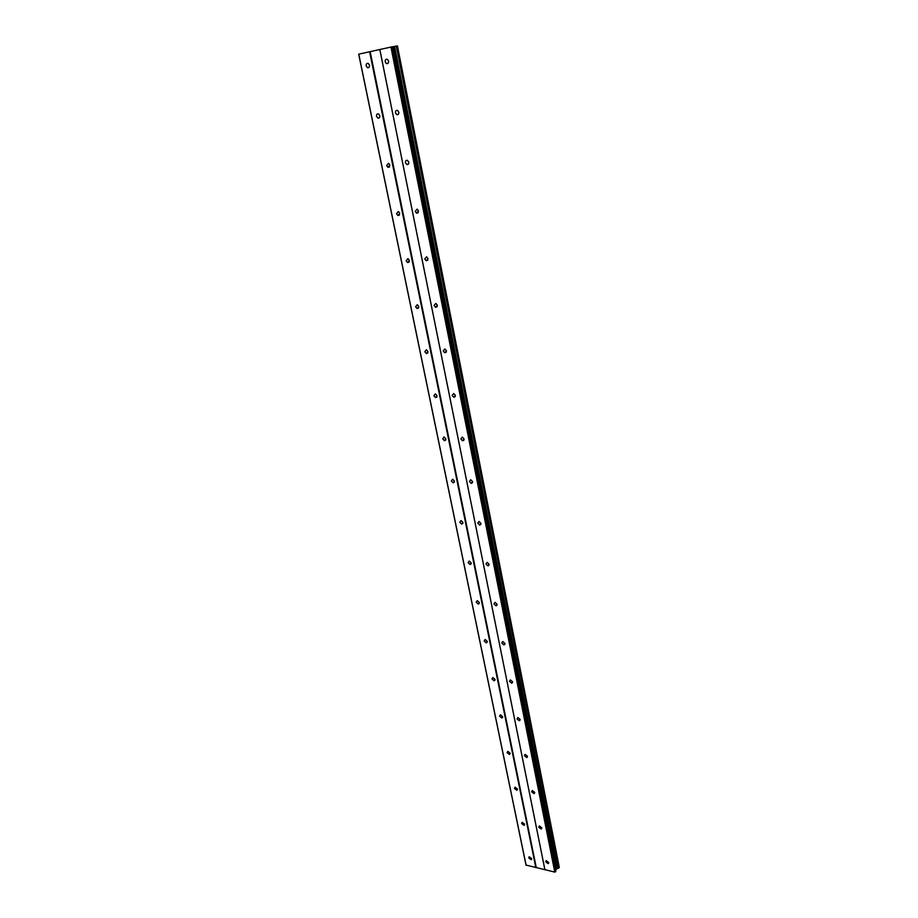 <?xml version="1.0" encoding="UTF-8"?>
<svg xmlns="http://www.w3.org/2000/svg" width="918" height="918" viewBox="0 0 918 918"><rect width="100%" height="100%" fill="white"/><g stroke="black" fill="none" stroke-linecap="round" stroke-linejoin="round"><path stroke-width="1.38" d="M545.682 861.807L546.221 860.659L548.689 862.495L548.161 863.643L545.682 861.807M538.728 827.129L539.325 825.925L541.758 827.772L541.161 828.977L538.728 827.129M531.637 791.775L532.302 790.513L534.678 792.36L534.024 793.622L531.637 791.775M524.408 755.709L525.13 754.378L527.471 756.248L526.737 757.568L524.408 755.709M517.018 718.909L517.821 717.52L520.104 719.391L519.301 720.779L517.018 718.909M509.49 681.363L510.374 679.917L512.588 681.787L511.716 683.244L509.49 681.363M501.802 643.048L502.777 641.521L504.923 643.415L503.959 644.929L501.802 643.048M493.953 603.929L495.009 602.334L497.097 604.228L496.041 605.811L493.953 603.929M485.943 563.985L487.091 562.332L489.099 564.214L487.963 565.867L485.943 563.985M477.762 523.191L479.001 521.47L480.94 523.352L479.701 525.073L477.762 523.191M469.408 481.514L470.75 479.724L472.598 481.606L471.267 483.396L469.408 481.514M460.859 438.942L462.305 437.083L464.083 438.953L462.649 440.824L460.859 438.942M452.138 395.428L453.676 393.501L455.374 395.371L453.836 397.299L452.138 395.428M443.21 350.951L444.851 348.943L446.469 350.802L444.84 352.799L443.21 350.951M434.088 305.464L435.82 303.388L437.37 305.235L435.637 307.312L434.088 305.464M424.759 258.945L426.583 256.799L428.052 258.635L426.239 260.781L424.759 258.945M415.211 211.358L417.128 209.132L418.528 210.945L416.623 213.183L415.211 211.358M405.446 162.67C405.343 160.857 406.02 160.088 407.454 160.363L408.785 162.165C408.877 163.966 408.212 164.735 406.777 164.471L405.446 162.67M395.451 112.834C395.348 110.917 396.048 110.126 397.54 110.435L398.802 112.214C398.905 114.13 398.205 114.922 396.725 114.612L395.451 112.834M385.216 61.804C385.124 59.785 385.847 58.959 387.385 59.314L388.589 61.081C388.681 63.101 387.958 63.927 386.421 63.571L385.216 61.804M528.676 857.882L529.216 856.746L531.637 858.571L531.097 859.707L528.676 857.882M521.619 823.492L522.216 822.287L524.591 824.123L524.006 825.328L521.619 823.492M514.424 788.424L515.078 787.162L517.419 789.01L516.765 790.26L514.424 788.424M507.092 752.668L507.815 751.349L510.098 753.196L509.387 754.504L507.092 752.668M499.61 716.189L500.39 714.801L502.628 716.66L501.848 718.037L499.61 716.189M491.968 678.964L492.84 677.518L495.009 679.389L494.148 680.823L491.968 678.964M484.176 640.994L485.129 639.479L487.24 641.349L486.299 642.852L484.176 640.994M476.224 602.231L477.257 600.659L479.311 602.529L478.278 604.101L476.224 602.231M468.111 562.665L469.224 561.024L471.209 562.895L470.096 564.524L468.111 562.665M459.815 522.262L461.031 520.552L462.936 522.422L461.731 524.121L459.815 522.262M451.358 480.998L452.654 479.219L454.49 481.089L453.194 482.857L451.358 480.998M442.705 438.838L444.094 437.002L445.861 438.861L444.473 440.697L442.705 438.838M433.87 395.773L435.35 393.856L437.037 395.715L435.557 397.62L433.87 395.773M424.839 351.755L426.411 349.769L428.029 351.617L426.457 353.602L424.839 351.755M415.602 306.761L417.277 304.707L418.815 306.532L417.151 308.586L415.602 306.761M406.169 260.746L407.925 258.624L409.394 260.437L407.638 262.571L406.169 260.746M396.507 213.699L398.355 211.484L399.755 213.286L397.919 215.501L396.507 213.699M386.639 165.55L388.566 163.266L389.898 165.056L387.97 167.34L386.639 165.55M376.529 116.299C376.414 114.417 377.091 113.625 378.537 113.924L379.811 115.691C379.914 117.561 379.249 118.353 377.803 118.066L376.529 116.299M366.179 65.878C366.075 63.893 366.775 63.078 368.267 63.411L369.484 65.167C369.587 67.14 368.898 67.966 367.395 67.634L366.179 65.878M370.161 51.637L358.697 54.173L526.014 865.066L554.793 872.1L555.86 871.182L392.434 46.749L370.161 51.637L536.25 867.499M555.562 869.656L559.28 867.464L397.425 45.9L392.445 46.829M379.811 49.492L544.856 869.518M379.834 49.48L544.925 869.782M390.942 47.013L554.793 872.1M391.642 46.875L555.344 871.951M393.248 46.692L556.113 869.025M394.568 46.439L557.134 868.623M358.766 54.151L526.14 865.376M369.61 51.741L535.825 867.648M392.227 46.772L555.757 871.48M393.868 46.577L556.572 868.772M394.625 46.428L557.18 868.589M396.301 46.095L558.511 868.21M396.507 46.049L558.683 868.153M367.395 67.634L369.002 67.335M377.803 118.066L379.409 117.688M387.97 167.34L389.576 166.892M397.919 215.501L399.491 214.973M407.638 262.571L409.187 261.974M417.151 308.586L418.654 307.943M426.457 353.602L427.903 352.902M435.557 397.62L436.945 396.897M444.473 440.697L445.781 439.94M453.194 482.857L454.433 482.088M461.731 524.121L462.89 523.34M470.096 564.524L471.175 563.755M478.278 604.101L479.288 603.333M486.299 642.852L487.228 642.095M494.148 680.823L495.009 680.089M501.848 718.037L502.628 717.325M509.387 754.504L510.098 753.827M516.765 790.26L517.419 789.618M524.006 825.328L524.591 824.708M531.097 859.707L531.637 859.122M386.421 63.571L388.107 63.262M396.725 114.612L398.401 114.222M406.777 164.471L408.453 163.989M416.623 213.183L418.275 212.62M426.239 260.781L427.857 260.15M435.637 307.312L437.209 306.623M444.84 352.799L446.355 352.064M453.836 397.299L455.282 396.519M462.649 440.824L464.015 440.02M471.267 483.396L472.552 482.581M479.701 525.073L480.906 524.247M487.963 565.867L489.076 565.052M496.041 605.811L497.086 604.996M503.959 644.929L504.911 644.138M511.716 683.244L512.588 682.476M519.301 720.779L520.104 720.045M526.737 757.568L527.471 756.857M534.024 793.622L534.678 792.957M541.161 828.977L541.758 828.334M548.161 863.643L548.7 863.035M392.434 46.749L555.86 871.182M397.425 45.9L559.303 867.407"/></g></svg>
